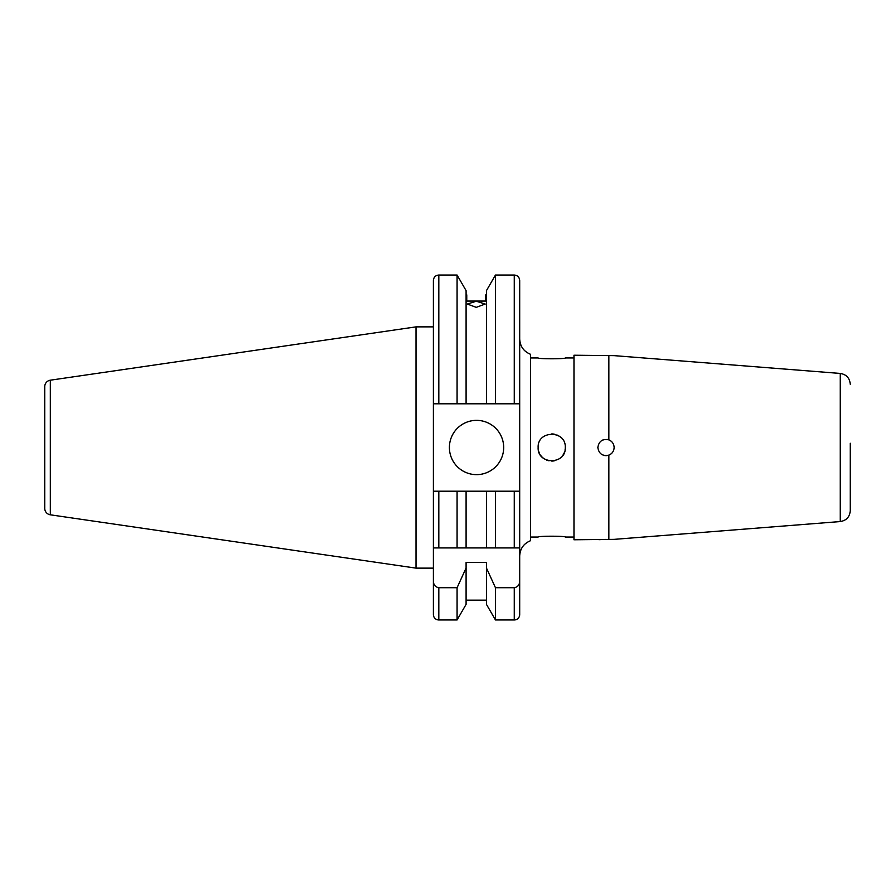 <?xml version="1.0" encoding="UTF-8"?>
<svg xmlns="http://www.w3.org/2000/svg" width="895" height="895" viewBox="0 0 895 895"><rect width="100%" height="100%" fill="white"/><g stroke="black" fill="none" stroke-linecap="round" stroke-linejoin="round"><path stroke-width="1.34" d="M850.25 384.257C849.724 378.059 846.39 374.446 840.248 373.439L840.248 521.561L614.138 539.361L573.975 539.774L573.975 355.225L614.138 355.639L608.857 355.539L608.857 439.881A8.144 8.144 0 0 0 606.955 439.411A8.144 8.144 0 0 1 608.857 439.881C602.559 438.617 598.889 441.157 597.849 447.5C598.889 453.843 602.559 456.383 608.857 455.119C612.202 453.675 613.959 451.136 614.138 447.5C613.959 443.864 612.202 441.325 608.857 439.881A8.144 8.144 0 0 1 611.005 441.078M601.865 440.485A8.144 8.144 0 0 1 603.096 439.892A8.144 8.144 0 0 0 601.362 440.81M606.967 355.583L603.096 355.539M449.402 447.5A27.141 27.141 0 0 0 476.543 474.641A27.141 27.141 0 0 0 503.684 447.5A27.141 27.141 0 0 0 476.543 420.359A27.141 27.141 0 0 0 449.402 447.5M433.393 326.865L416.018 326.865L416.018 568.135L433.393 568.135L433.393 574.355M44.75 496.77L44.75 508.36A6.511 6.511 0 0 0 50.321 514.804L416.018 568.135M50.321 514.804L50.321 380.196L416.018 326.865M50.321 380.196A6.511 6.511 0 0 0 44.75 386.64L44.75 398.23M44.75 508.36L44.75 386.64M519.693 338.936C520.073 346.354 523.687 351.466 530.545 354.297L530.545 540.703C523.687 543.533 520.073 548.646 519.693 556.063L519.693 614.541A5.426 5.426 0 0 1 514.267 619.966L495.461 619.966L495.461 587.724L486.444 568.001L486.444 604.349L495.461 619.966M519.693 614.541L519.693 547.919L433.393 547.919L433.393 403.802L486.444 403.802L486.444 290.651L495.461 275.034L495.461 403.802L519.693 403.802L519.693 280.459C519.368 277.159 517.556 275.347 514.267 275.034L495.461 275.034M486.444 600.165L466.094 600.165M466.094 568.001L466.094 604.349L457.076 619.966L438.818 619.966A5.426 5.426 0 0 1 433.393 614.541L433.393 580.989C433.46 584.771 435.261 587.019 438.818 587.724L457.076 587.724L466.094 568.001L466.094 562.485L486.444 562.485L486.444 568.001M433.393 596.07L433.393 614.541M530.545 537.056L538.141 537.056C537.302 535.937 566.121 535.937 565.282 537.056L573.975 537.056M538.141 447.5C537.302 430.014 566.11 429.969 565.282 447.5C566.132 465.008 537.302 465.008 538.141 447.5M559.241 436.212A13.57 13.57 0 0 0 556.903 434.959M554.352 434.187A13.57 13.57 0 0 0 551.712 433.93M850.25 501.771L850.25 443.26M530.545 357.944L538.141 357.944C537.302 359.063 566.121 359.063 565.282 357.944L573.975 357.944M476.263 307.354L467.313 304.043L476.263 301.235L485.224 304.043L476.263 307.354M598.912 539.685L604.964 539.417M605.031 539.417L608.857 539.461L608.857 455.119A8.144 8.144 0 0 0 612.683 452.132M850.25 452.926L850.25 510.597M538.41 450.163A13.57 13.57 0 0 0 539.182 452.691M540.435 455.04A13.57 13.57 0 0 0 544.171 458.777M546.521 460.041A13.57 13.57 0 0 0 549.06 460.813M551.723 461.07A13.57 13.57 0 0 0 554.363 460.813M559.263 458.777A13.57 13.57 0 0 0 561.31 457.099M563 455.04A13.57 13.57 0 0 0 564.253 452.702M565.025 450.151A13.57 13.57 0 0 0 565.282 447.5M466.765 301.067L466.765 294.835L466.765 301.067L485.761 301.067L485.761 294.835L485.761 301.067M433.393 547.919L433.393 580.989M433.393 403.802L433.393 280.459C433.706 277.159 435.518 275.347 438.818 275.034L438.818 403.802L457.076 403.802L457.076 275.034L438.818 275.034M457.076 619.966L457.076 587.724M514.267 275.034L514.267 403.802L466.094 403.802L466.094 290.651L457.076 275.034M514.267 619.966L514.267 587.724L495.461 587.724M514.267 587.724C517.825 587.008 519.637 584.771 519.693 580.989M495.461 547.919L495.461 491.198L486.444 491.198L486.444 547.919L519.693 547.919L519.693 403.802M486.444 491.198L466.094 491.198L466.094 547.919L438.818 547.919L438.818 491.198L433.393 491.198L457.076 491.198L457.076 547.919M466.094 491.198L457.076 491.198M514.267 547.919L514.267 491.198L519.693 491.198L495.461 491.198M603.096 455.107A8.144 8.144 0 0 0 606.944 455.589M438.818 619.966L438.818 587.724M840.248 373.439L614.138 355.639M840.248 521.561C846.39 520.554 849.724 516.941 850.25 510.743M486.444 294.835L485.761 294.835M466.765 294.835L466.094 294.835"/></g></svg>
